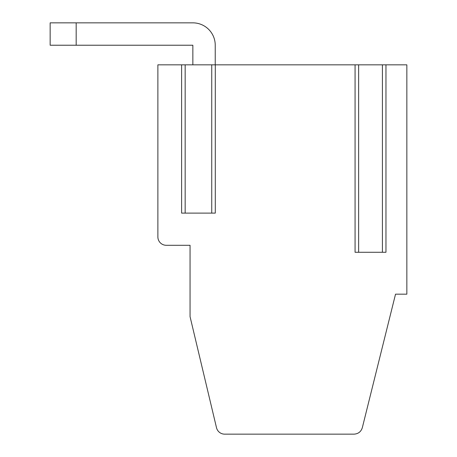 <?xml version="1.0" encoding="UTF-8"?>
<svg xmlns="http://www.w3.org/2000/svg" width="457" height="457" viewBox="0 0 457 457"><rect width="100%" height="100%" fill="white"/><g stroke="black" fill="none" stroke-linecap="round" stroke-linejoin="round"><path stroke-width="0.69" d="M215.236 64.837L217.132 64.837L215.236 64.837L215.236 45.232A22.382 22.382 0 0 0 192.854 22.85L76.176 22.85L76.176 45.232L192.854 45.232L192.854 64.837L212.619 64.837M192.854 45.232L192.854 64.837M76.176 45.232L50.156 45.232L50.156 22.85L76.176 22.85M50.156 45.232L50.156 22.85M186.719 64.837L157.876 64.837L157.876 236.897A8.392 8.392 0 0 0 166.274 245.289L190.055 245.289L190.055 316.638L216.498 427.701A8.392 8.392 0 0 0 224.667 434.15L354.026 434.15C358.277 433.882 361.047 431.716 362.332 427.655L395.528 294.177L406.844 294.177L406.844 64.837L380.852 64.837M212.665 64.837L357.7 64.837M384.268 64.837L383.109 64.837M357.928 64.837L356.774 64.837M183.303 64.837L184.457 64.837M357.968 252.275L360.19 252.275M357.705 64.837L361.418 64.837M356.249 64.837L355.072 64.837L355.072 252.275L385.965 252.275L385.965 64.837L384.788 64.837M355.072 64.837L382.412 64.837L382.412 252.275M382.412 64.837L385.965 64.837M212.619 213.105L210.174 213.105M214.116 64.837L215.293 64.837L215.293 213.105L181.606 213.105L181.606 64.837L182.777 64.837M215.293 64.837L181.606 64.837M212.654 64.837L210.174 64.837M358.631 64.837L358.631 252.275M211.74 64.837L211.74 213.105M185.159 64.837L185.159 213.105"/></g></svg>
